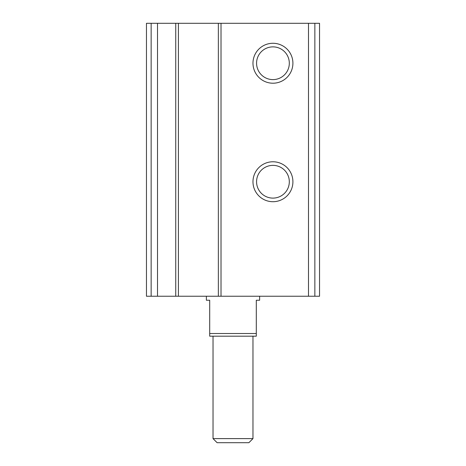 <?xml version="1.0" encoding="UTF-8"?>
<svg xmlns="http://www.w3.org/2000/svg" width="466" height="466" viewBox="0 0 466 466"><rect width="100%" height="100%" fill="white"/><g stroke="black" fill="none" stroke-linecap="round" stroke-linejoin="round"><path stroke-width="0.7" d="M178.414 296.242L178.414 23.3L319.542 23.3L319.542 296.242L146.458 296.242L146.458 23.3L151.141 23.3L151.141 296.242M272.942 83.216A19.974 19.974 0 0 0 290.236 53.258A19.974 19.974 0 0 0 255.648 53.258A19.974 19.974 0 0 0 272.942 83.216M272.942 201.714A19.974 19.974 0 0 0 290.236 171.756A19.974 19.974 0 0 0 255.648 171.756A19.974 19.974 0 0 0 272.942 201.714M218.356 23.3L218.356 296.242M178.414 23.3L151.141 23.3M272.942 198.108A16.368 16.368 0 0 0 287.12 173.556A16.368 16.368 0 0 0 258.764 173.556A16.368 16.368 0 0 0 272.942 198.108M272.942 79.61A16.368 16.368 0 0 0 287.12 55.058A16.368 16.368 0 0 0 258.764 55.058A16.368 16.368 0 0 0 272.942 79.61M256.3 333.522L209.7 333.522L209.7 336.184L256.3 336.184L256.3 300.238L259.626 300.238L259.626 296.242M209.7 333.522L209.7 300.238L206.374 300.238L206.374 296.242M252.974 438.617L213.026 438.617L217.109 442.7L248.891 442.7L252.974 438.617L252.974 336.184M213.026 438.617L213.026 336.184M314.859 23.3L314.859 296.242M308.492 23.3L308.492 296.242M221.018 23.3L221.018 296.242M175.746 23.3L175.746 296.242M157.508 23.3L157.508 296.242"/></g></svg>
